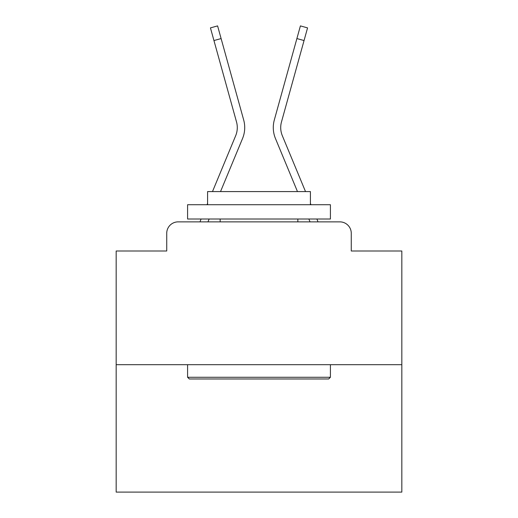 <?xml version="1.0" encoding="UTF-8"?>
<svg xmlns="http://www.w3.org/2000/svg" width="518" height="518" viewBox="0 0 518 518"><rect width="100%" height="100%" fill="white"/><g stroke="black" fill="none" stroke-linecap="round" stroke-linejoin="round"><path stroke-width="0.78" d="M166.731 233.288L166.731 251.003L166.731 233.288A11.428 11.428 0 0 1 178.16 221.866L200.013 221.866A35.995 35.995 0 0 1 200.9 219.496L201.107 219.01M401.832 364.698L116.168 364.698L116.168 492.1L401.832 492.1L401.832 251.003L351.269 251.003L351.269 233.288A11.428 11.428 0 0 0 339.84 221.866L178.16 221.866M116.168 364.698L116.168 251.003L166.731 251.003M207.964 221.866L209.149 219.01L207.964 221.866L209.149 219.01L207.964 221.866L209.149 219.01L207.964 221.866L209.149 219.01L207.964 221.866L209.149 219.01L207.964 221.866L209.149 219.01L207.964 221.866L209.149 219.01L207.964 221.866L209.149 219.01L207.964 221.866L209.149 219.01L207.964 221.866L209.149 219.01L207.964 221.866L209.149 219.01L207.964 221.866L209.149 219.01L207.964 221.866L209.149 219.01L207.964 221.866L209.149 219.01L207.964 221.866L209.149 219.01L207.964 221.866L209.149 219.01L207.964 221.866L214.439 221.866M303.561 221.866L310.036 221.866L308.851 219.01L310.036 221.866M316.893 219.01L317.1 219.496A35.995 35.995 0 0 1 317.987 221.866L339.84 221.866M351.269 251.003L351.269 233.288M242.534 138.546L220.526 191.582L242.534 138.546A28.568 28.568 0 0 0 243.68 119.962L221.108 38.565L213.947 40.546L210.438 27.888L217.592 25.9L221.108 38.565M275.466 138.546L297.474 191.582L275.466 138.546A28.568 28.568 0 0 1 274.32 119.962L300.408 25.9L307.562 27.888L304.053 40.546L296.892 38.565M305.516 191.582L282.323 135.697A21.141 21.141 0 0 1 281.481 121.944L304.053 40.546M282.323 135.697A21.141 21.141 0 0 1 281.481 121.944A21.141 21.141 0 0 0 282.323 135.697A21.141 21.141 0 0 1 281.481 121.944A21.141 21.141 0 0 0 282.323 135.697A21.141 21.141 0 0 1 281.481 121.944A21.141 21.141 0 0 0 282.323 135.697A21.141 21.141 0 0 1 281.481 121.944A21.141 21.141 0 0 0 282.323 135.697A21.141 21.141 0 0 1 281.481 121.944A21.141 21.141 0 0 0 282.323 135.697A21.141 21.141 0 0 1 281.481 121.944A21.141 21.141 0 0 0 282.323 135.697A21.141 21.141 0 0 1 281.481 121.944A21.141 21.141 0 0 0 282.323 135.697A21.141 21.141 0 0 1 281.481 121.944A21.141 21.141 0 0 0 282.323 135.697A21.141 21.141 0 0 1 281.481 121.944A21.141 21.141 0 0 0 282.323 135.697A21.141 21.141 0 0 1 281.481 121.944A21.141 21.141 0 0 0 282.323 135.697A21.141 21.141 0 0 1 281.481 121.944A21.141 21.141 0 0 0 282.323 135.697A21.141 21.141 0 0 1 281.481 121.944A21.141 21.141 0 0 0 282.323 135.697A21.141 21.141 0 0 1 281.481 121.944A21.141 21.141 0 0 0 282.323 135.697A21.141 21.141 0 0 1 281.481 121.944A21.141 21.141 0 0 0 282.323 135.697A21.141 21.141 0 0 1 281.481 121.944A21.141 21.141 0 0 0 282.323 135.697M328.703 378.975L189.297 378.975L187.587 377.266L330.413 377.266L328.703 378.975M187.587 204.727L330.413 204.727L330.413 219.01L187.587 219.01L187.587 204.727M310.418 204.727L310.418 191.582L207.582 191.582L207.582 204.727M187.587 364.698L187.587 377.266M330.413 364.698L330.413 377.266M220.15 219.01L220.15 221.866M297.85 219.01L297.85 221.866M212.484 191.582L235.677 135.697A21.141 21.141 0 0 0 236.519 121.944L213.947 40.546M235.677 135.697A21.141 21.141 0 0 0 236.519 121.944A21.141 21.141 0 0 1 235.677 135.697A21.141 21.141 0 0 0 236.519 121.944A21.141 21.141 0 0 1 235.677 135.697A21.141 21.141 0 0 0 236.519 121.944A21.141 21.141 0 0 1 235.677 135.697A21.141 21.141 0 0 0 236.519 121.944A21.141 21.141 0 0 1 235.677 135.697A21.141 21.141 0 0 0 236.519 121.944M207.032 204.727L207.582 203.399M310.968 204.727L310.418 203.399"/></g></svg>
